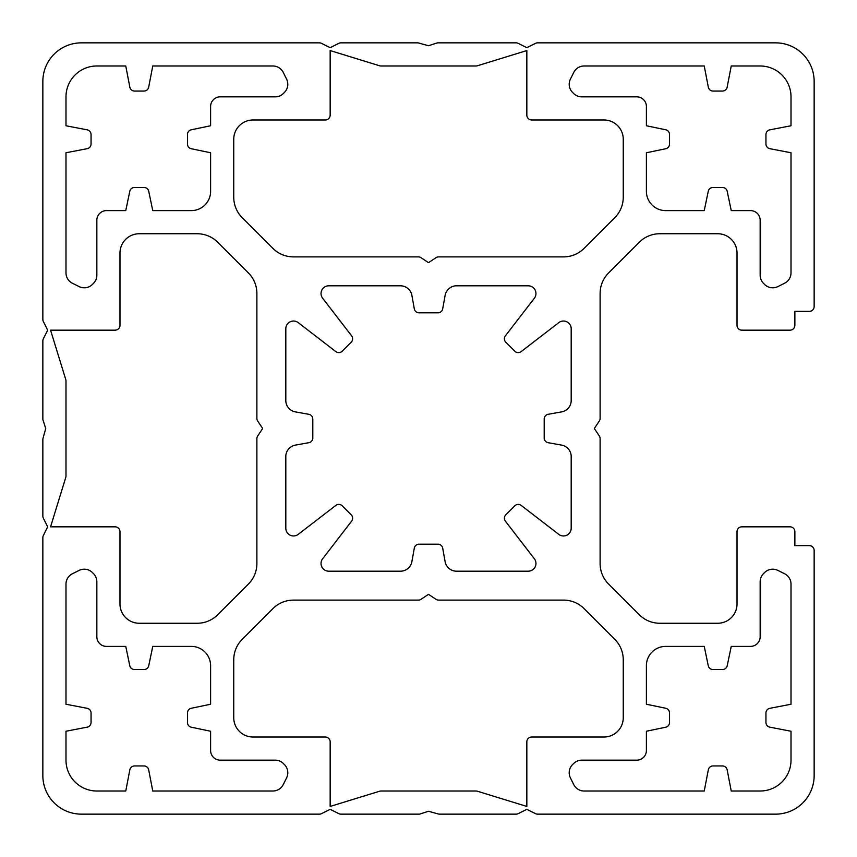 <?xml version="1.0" encoding="UTF-8"?>
<svg xmlns="http://www.w3.org/2000/svg" width="857" height="857" viewBox="0 0 857 857"><rect width="100%" height="100%" fill="white"/><g stroke="black" fill="none" stroke-linecap="round" stroke-linejoin="round"><path stroke-width="1.29" d="M558.775 534.361A7.713 7.713 0 0 0 571.191 528.244L571.191 456.502A11.57 11.57 0 0 0 561.656 445.115L548.169 442.705A4.821 4.821 0 0 1 544.195 437.959L544.195 419.041A4.821 4.821 0 0 1 548.169 414.295L561.656 411.885A11.57 11.57 0 0 0 571.191 400.498L571.191 328.756A7.713 7.713 0 0 0 558.775 322.639L521.163 351.606A4.821 4.821 0 0 1 514.811 351.199L505.801 342.189A4.821 4.821 0 0 1 505.394 335.837L534.361 298.225A7.713 7.713 0 0 0 528.244 285.81L456.502 285.81A11.57 11.57 0 0 0 445.115 295.344L442.705 308.831A4.821 4.821 0 0 1 437.959 312.805L419.041 312.805A4.821 4.821 0 0 1 414.295 308.831L411.885 295.344A11.57 11.57 0 0 0 400.498 285.81L328.756 285.81A7.713 7.713 0 0 0 322.639 298.225L351.606 335.837A4.821 4.821 0 0 1 351.199 342.189L342.189 351.199A4.821 4.821 0 0 1 335.837 351.606L298.225 322.639A7.713 7.713 0 0 0 285.81 328.756L285.81 400.498A11.57 11.57 0 0 0 295.344 411.885L308.831 414.295A4.821 4.821 0 0 1 312.805 419.041L312.805 437.959A4.821 4.821 0 0 1 308.831 442.705L295.344 445.115A11.57 11.57 0 0 0 285.81 456.502L285.81 528.244A7.713 7.713 0 0 0 298.225 534.361L335.837 505.394A4.821 4.821 0 0 1 342.189 505.801L351.199 514.811A4.821 4.821 0 0 1 351.606 521.163L322.639 558.775A7.713 7.713 0 0 0 328.756 571.191L400.498 571.191A11.57 11.57 0 0 0 411.885 561.656L414.295 548.169A4.821 4.821 0 0 1 419.041 544.195L437.959 544.195A4.821 4.821 0 0 1 442.705 548.169L445.115 561.656A11.57 11.57 0 0 0 456.502 571.191L528.244 571.191A7.713 7.713 0 0 0 534.361 558.775L505.394 521.163A4.821 4.821 0 0 1 505.801 514.811L514.811 505.801A4.821 4.821 0 0 1 521.163 505.394L558.775 534.361M764.551 572.583A11.57 11.57 0 0 1 777.899 570.419L784.616 573.772A11.57 11.57 0 0 1 791.011 584.12L791.011 704.24L769.854 708.311A4.821 4.821 0 0 0 765.944 713.045L765.944 722.43A4.821 4.821 0 0 0 769.854 727.164L791.011 731.235L791.011 760.159A30.852 30.852 0 0 1 760.159 791.011L731.235 791.011L727.164 769.854A4.821 4.821 0 0 0 722.43 765.944L713.045 765.944A4.821 4.821 0 0 0 708.311 769.854L704.24 791.011L584.12 791.011A11.57 11.57 0 0 1 573.772 784.616L570.419 777.899A11.57 11.57 0 0 1 572.583 764.551L573.59 763.544A11.57 11.57 0 0 1 581.764 760.159L636.751 760.159A9.641 9.641 0 0 0 646.392 750.518L646.392 731.235L665.696 727.218A4.821 4.821 0 0 0 669.531 722.494L669.531 712.981A4.821 4.821 0 0 0 665.696 708.257L646.392 704.24L646.392 665.675A19.282 19.282 0 0 1 665.675 646.392L704.24 646.392L708.257 665.696A4.821 4.821 0 0 0 712.981 669.531L722.494 669.531A4.821 4.821 0 0 0 727.218 665.696L731.235 646.392L750.518 646.392A9.641 9.641 0 0 0 760.159 636.751L760.159 581.764A11.57 11.57 0 0 1 763.544 573.59L764.551 572.583M772.725 287.802A11.57 11.57 0 0 0 777.899 286.581L784.616 283.228A11.57 11.57 0 0 0 791.011 272.88L791.011 152.76L769.854 148.69A4.821 4.821 0 0 1 765.944 143.955L765.944 134.57A4.821 4.821 0 0 1 769.854 129.835L791.011 125.765L791.011 96.841A30.852 30.852 0 0 0 760.159 65.989L731.235 65.989L727.164 87.146A4.821 4.821 0 0 1 722.43 91.056L713.045 91.056A4.821 4.821 0 0 1 708.311 87.146L704.24 65.989L584.12 65.989A11.57 11.57 0 0 0 573.772 72.384L570.419 79.101A11.57 11.57 0 0 0 572.583 92.449L573.59 93.456A11.57 11.57 0 0 0 581.764 96.841L636.751 96.841A9.641 9.641 0 0 1 646.392 106.482L646.392 125.765L665.696 129.782A4.821 4.821 0 0 1 669.531 134.506L669.531 144.019A4.821 4.821 0 0 1 665.696 148.743L646.392 152.76L646.392 191.325A19.282 19.282 0 0 0 665.675 210.608L704.24 210.608L708.257 191.304A4.821 4.821 0 0 1 712.981 187.469L722.494 187.469A4.821 4.821 0 0 1 727.218 191.304L731.235 210.608L750.518 210.608A9.641 9.641 0 0 1 760.159 220.249L760.159 275.236A11.57 11.57 0 0 0 763.544 283.41L764.551 284.417A11.57 11.57 0 0 0 772.725 287.802M84.275 569.198A11.57 11.57 0 0 0 79.101 570.419L72.384 573.772A11.57 11.57 0 0 0 65.989 584.12L65.989 704.24L87.146 708.311A4.821 4.821 0 0 1 91.056 713.045L91.056 722.43A4.821 4.821 0 0 1 87.146 727.164L65.989 731.235L65.989 760.159A30.852 30.852 0 0 0 96.841 791.011L125.765 791.011L129.835 769.854A4.821 4.821 0 0 1 134.57 765.944L143.955 765.944A4.821 4.821 0 0 1 148.69 769.854L152.76 791.011L272.88 791.011A11.57 11.57 0 0 0 283.228 784.616L286.581 777.899A11.57 11.57 0 0 0 284.417 764.551L283.41 763.544A11.57 11.57 0 0 0 275.236 760.159L220.249 760.159A9.641 9.641 0 0 1 210.608 750.518L210.608 731.235L191.304 727.218A4.821 4.821 0 0 1 187.469 722.494L187.469 712.981A4.821 4.821 0 0 1 191.304 708.257L210.608 704.24L210.608 665.675A19.282 19.282 0 0 0 191.325 646.392L152.76 646.392L148.743 665.696A4.821 4.821 0 0 1 144.019 669.531L134.506 669.531A4.821 4.821 0 0 1 129.782 665.696L125.765 646.392L106.482 646.392A9.641 9.641 0 0 1 96.841 636.751L96.841 581.764A11.57 11.57 0 0 0 93.456 573.59L92.449 572.583A11.57 11.57 0 0 0 84.275 569.198M92.449 284.417A11.57 11.57 0 0 1 79.101 286.581L72.384 283.228A11.57 11.57 0 0 1 65.989 272.88L65.989 152.76L87.146 148.69A4.821 4.821 0 0 0 91.056 143.955L91.056 134.57A4.821 4.821 0 0 0 87.146 129.835L65.989 125.765L65.989 96.841A30.852 30.852 0 0 1 96.841 65.989L125.765 65.989L129.835 87.146A4.821 4.821 0 0 0 134.57 91.056L143.955 91.056A4.821 4.821 0 0 0 148.69 87.146L152.76 65.989L272.88 65.989A11.57 11.57 0 0 1 283.228 72.384L286.581 79.101A11.57 11.57 0 0 1 284.417 92.449L283.41 93.456A11.57 11.57 0 0 1 275.236 96.841L220.249 96.841A9.641 9.641 0 0 0 210.608 106.482L210.608 125.765L191.304 129.782A4.821 4.821 0 0 0 187.469 134.506L187.469 144.019A4.821 4.821 0 0 0 191.304 148.743L210.608 152.76L210.608 191.325A19.282 19.282 0 0 1 191.325 210.608L152.76 210.608L148.743 191.304A4.821 4.821 0 0 0 144.019 187.469L134.506 187.469A4.821 4.821 0 0 0 129.782 191.304L125.765 210.608L106.482 210.608A9.641 9.641 0 0 0 96.841 220.249L96.841 275.236A11.57 11.57 0 0 1 93.456 283.41L92.449 284.417M418.837 814.15L340.936 814.15A4.821 4.821 0 0 1 338.783 813.636L330.159 809.329L321.536 813.636A4.821 4.821 0 0 1 319.382 814.15L81.415 814.15A38.565 38.565 0 0 1 42.85 775.585L42.85 537.618A4.821 4.821 0 0 1 43.364 535.464L47.671 526.841L43.364 518.217A4.821 4.821 0 0 1 42.85 516.064L42.85 439.545A4.821 4.821 0 0 1 43.032 438.248L45.742 428.5L43.086 420.326A4.821 4.821 0 0 1 42.85 418.837L42.85 340.936A4.821 4.821 0 0 1 43.364 338.783L47.671 330.159L43.364 321.536A4.821 4.821 0 0 1 42.85 319.382L42.85 81.415A38.565 38.565 0 0 1 81.415 42.85L319.382 42.85A4.821 4.821 0 0 1 321.536 43.364L330.159 47.671L338.783 43.364A4.821 4.821 0 0 1 340.936 42.85L417.455 42.85A4.821 4.821 0 0 1 418.752 43.032L428.5 45.742L436.674 43.086A4.821 4.821 0 0 1 438.163 42.85L516.064 42.85A4.821 4.821 0 0 1 518.217 43.364L526.841 47.671L535.464 43.364A4.821 4.821 0 0 1 537.618 42.85L775.585 42.85A38.565 38.565 0 0 1 814.15 81.415L814.15 306.538A4.821 4.821 0 0 1 809.329 311.359L794.868 311.359L794.868 325.339A4.821 4.821 0 0 1 790.047 330.159L741.841 330.159A4.821 4.821 0 0 1 737.02 325.339L737.02 253.029A19.282 19.282 0 0 0 717.738 233.747L659.772 233.747A28.924 28.924 0 0 0 639.322 242.22L608.588 272.954A28.924 28.924 0 0 0 600.114 293.405L600.114 418.366A4.821 4.821 0 0 1 599.3 421.033L594.329 428.5L599.3 435.967A4.821 4.821 0 0 1 600.114 438.634L600.114 563.595A28.924 28.924 0 0 0 608.588 584.046L639.322 614.78A28.924 28.924 0 0 0 659.772 623.253L717.738 623.253A19.282 19.282 0 0 0 737.02 603.971L737.02 531.661A4.821 4.821 0 0 1 741.841 526.841L790.047 526.841A4.821 4.821 0 0 1 794.868 531.661L794.868 545.641L809.329 545.641A4.821 4.821 0 0 1 814.15 550.462L814.15 775.585A38.565 38.565 0 0 1 775.585 814.15L537.618 814.15A4.821 4.821 0 0 1 535.464 813.636L526.841 809.329L518.217 813.636A4.821 4.821 0 0 1 516.064 814.15L439.545 814.15A4.821 4.821 0 0 1 438.248 813.968L428.5 811.258L420.326 813.914A4.821 4.821 0 0 1 418.837 814.15M330.159 115.159L330.159 50.563L379.597 65.775A4.821 4.821 0 0 0 381.022 65.989L475.978 65.989A4.821 4.821 0 0 0 477.403 65.775L526.841 50.563L526.841 115.159A4.821 4.821 0 0 0 531.661 119.98L603.971 119.98A19.282 19.282 0 0 1 623.253 139.263L623.253 197.228A28.924 28.924 0 0 1 614.78 217.678L584.046 248.412A28.924 28.924 0 0 1 563.595 256.886L438.634 256.886A4.821 4.821 0 0 0 435.967 257.7L428.5 262.671L421.033 257.7A4.821 4.821 0 0 0 418.366 256.886L293.405 256.886A28.924 28.924 0 0 1 272.954 248.412L242.22 217.678A28.924 28.924 0 0 1 233.747 197.228L233.747 139.263A19.282 19.282 0 0 1 253.029 119.98L325.339 119.98A4.821 4.821 0 0 0 330.159 115.159M475.978 791.011L381.022 791.011A4.821 4.821 0 0 0 379.597 791.225L330.159 806.437L330.159 741.841A4.821 4.821 0 0 0 325.339 737.02L253.029 737.02A19.282 19.282 0 0 1 233.747 717.738L233.747 659.772A28.924 28.924 0 0 1 242.22 639.322L272.954 608.588A28.924 28.924 0 0 1 293.405 600.114L418.366 600.114A4.821 4.821 0 0 0 421.033 599.3L428.5 594.329L435.967 599.3A4.821 4.821 0 0 0 438.634 600.114L563.595 600.114A28.924 28.924 0 0 1 584.046 608.588L614.78 639.322A28.924 28.924 0 0 1 623.253 659.772L623.253 717.738A19.282 19.282 0 0 1 603.971 737.02L531.661 737.02A4.821 4.821 0 0 0 526.841 741.841L526.841 806.437L477.403 791.225A4.821 4.821 0 0 0 475.978 791.011M65.989 475.978L65.989 381.022A4.821 4.821 0 0 0 65.775 379.597L50.563 330.159L115.159 330.159A4.821 4.821 0 0 0 119.98 325.339L119.98 253.029A19.282 19.282 0 0 1 139.263 233.747L197.228 233.747A28.924 28.924 0 0 1 217.678 242.22L248.412 272.954A28.924 28.924 0 0 1 256.886 293.405L256.886 418.366A4.821 4.821 0 0 0 257.7 421.033L262.671 428.5L257.7 435.967A4.821 4.821 0 0 0 256.886 438.634L256.886 563.595A28.924 28.924 0 0 1 248.412 584.046L217.678 614.78A28.924 28.924 0 0 1 197.228 623.253L139.263 623.253A19.282 19.282 0 0 1 119.98 603.971L119.98 531.661A4.821 4.821 0 0 0 115.159 526.841L50.563 526.841L65.775 477.403A4.821 4.821 0 0 0 65.989 475.978"/></g></svg>
